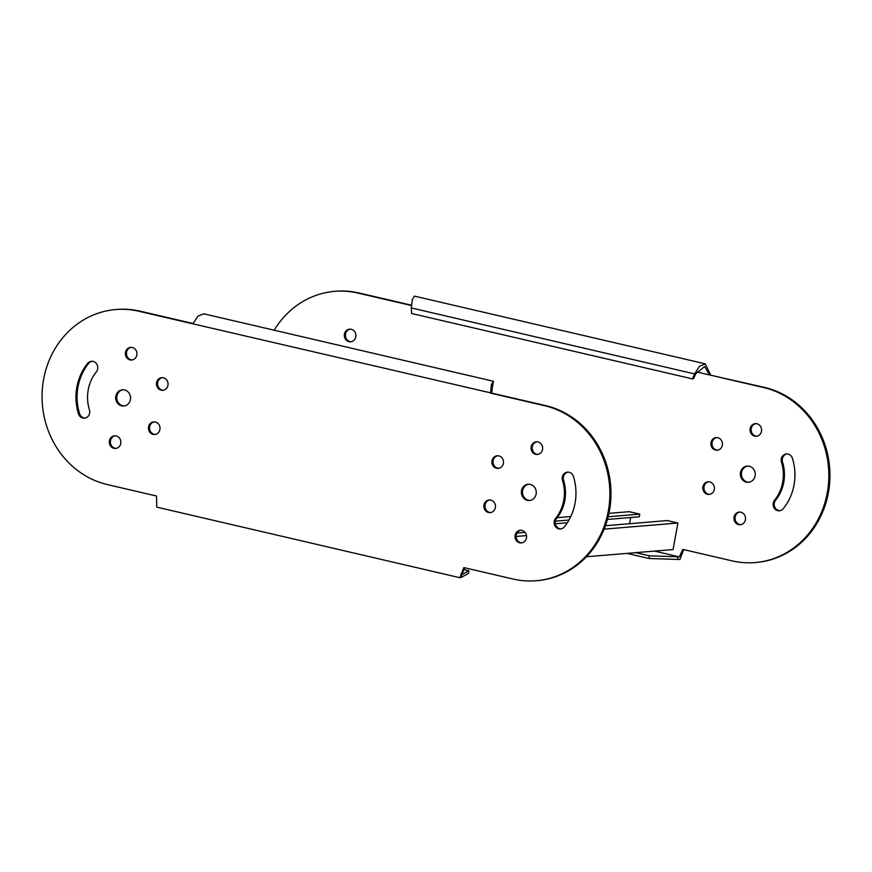 <?xml version="1.0" encoding="UTF-8"?>
<svg xmlns="http://www.w3.org/2000/svg" width="872" height="872" viewBox="0 0 872 872"><rect width="100%" height="100%" fill="white"/><g stroke="black" fill="none" stroke-linecap="round" stroke-linejoin="round"><path stroke-width="1.31" d="M586.431 556.75L673.075 549.545L677.904 523.015L667.353 520.562L605.451 525.707M607.446 519.44L639.285 516.791L639.765 514.142L629.213 511.679L608.939 513.368M570.8 516.529L557.219 517.663M630.696 517.499L629.573 523.701M516.093 536.465L526.492 535.593M604.133 529.14L677.904 523.015M639.765 514.142L608.155 516.758M568.991 520.017L555.377 521.151M516.987 533.054L525.053 532.389M567.312 522.764L555.366 523.767M493.454 381.271L203.71 313.8L197.9 316.22L192.919 323.828L138.866 311.239A88.671 81.009 -94.7 0 0 115.78 309.538A88.671 81.009 -94.7 0 0 43.6 379.385A88.671 81.009 -94.7 0 0 107.365 484.57L156.579 496.037L156.72 507.123L459.86 577.711L463.86 567.585L513.074 579.041A88.671 81.009 -94.7 0 0 536.16 580.741A88.671 81.009 -94.7 0 0 609.779 498.337A88.671 81.009 -94.7 0 0 544.575 405.709L490.522 393.119L491.405 384.574L493.454 381.271L491.503 392.258M122.996 389.762A8.142 7.445 -94.7 0 0 116.913 396.117A8.142 7.445 -94.7 0 0 124.336 405.949M130.419 399.605A8.142 7.445 85.3 0 1 123.791 406.025A8.142 7.445 85.3 0 1 115.813 396.204A8.142 7.445 85.3 0 1 122.44 389.795A8.142 7.445 85.3 0 1 130.419 399.605M115.115 435.793A6.333 5.788 -94.7 0 0 110.504 440.709A6.333 5.788 -94.7 0 0 116.15 448.361M120.761 443.445A6.333 5.788 85.3 0 1 115.605 448.437A6.333 5.788 85.3 0 1 109.403 440.807A6.333 5.788 85.3 0 1 114.559 435.815A6.333 5.788 85.3 0 1 120.761 443.445M154.268 421.863A6.333 5.788 -94.7 0 0 149.657 426.779A6.333 5.788 -94.7 0 0 155.303 434.43M159.914 429.515A6.333 5.788 85.3 0 1 154.758 434.507A6.333 5.788 85.3 0 1 148.556 426.877A6.333 5.788 85.3 0 1 153.712 421.885A6.333 5.788 85.3 0 1 159.914 429.515M162.301 377.652A6.333 5.788 -94.7 0 0 157.69 382.568A6.333 5.788 -94.7 0 0 163.347 390.22M167.947 385.304A6.333 5.788 85.3 0 1 162.792 390.285A6.333 5.788 85.3 0 1 156.589 382.655A6.333 5.788 85.3 0 1 161.745 377.663A6.333 5.788 85.3 0 1 167.947 385.304M131.181 347.361A6.333 5.788 -94.7 0 0 126.571 352.277A6.333 5.788 -94.7 0 0 132.228 359.929M136.839 355.013A6.333 5.788 85.3 0 1 131.683 360.005A6.333 5.788 85.3 0 1 125.47 352.364A6.333 5.788 85.3 0 1 130.626 347.372A6.333 5.788 85.3 0 1 136.839 355.013M536.89 441.832A6.333 5.788 -94.7 0 0 532.28 446.747A6.333 5.788 -94.7 0 0 537.926 454.399M542.537 449.483A6.333 5.788 85.3 0 1 537.381 454.476A6.333 5.788 85.3 0 1 531.179 446.835A6.333 5.788 85.3 0 1 536.335 441.842A6.333 5.788 85.3 0 1 542.537 449.483M92.029 361.291A6.333 5.788 -94.7 0 0 88.748 363.286A51.579 47.121 -94.7 0 0 77.968 387.048A51.579 47.121 -94.7 0 0 79.581 413.688A6.333 5.788 -94.7 0 0 85.042 418.07M76.867 387.135A51.579 47.121 85.3 0 1 87.647 363.373A6.333 5.788 85.3 0 1 91.473 361.302A6.333 5.788 85.3 0 1 97.163 364.823A6.333 5.788 85.3 0 1 96.356 371.853A38.913 35.545 -94.7 0 0 88.225 389.784A38.913 35.545 -94.7 0 0 89.445 409.884A6.333 5.788 85.3 0 1 84.486 418.146A6.333 5.788 85.3 0 1 78.48 413.786A51.579 47.121 85.3 0 1 76.867 387.135M520.813 530.263A6.333 5.788 -94.7 0 0 516.202 535.179A6.333 5.788 -94.7 0 0 521.859 542.831M526.47 537.915A6.333 5.788 85.3 0 1 521.314 542.907A6.333 5.788 85.3 0 1 515.101 535.277A6.333 5.788 85.3 0 1 520.257 530.285A6.333 5.788 85.3 0 1 526.47 537.915M489.693 499.972A6.333 5.788 -94.7 0 0 485.094 504.888A6.333 5.788 -94.7 0 0 490.74 512.54M495.351 507.624A6.333 5.788 85.3 0 1 490.195 512.616A6.333 5.788 85.3 0 1 483.993 504.986A6.333 5.788 85.3 0 1 489.148 499.994A6.333 5.788 85.3 0 1 495.351 507.624M497.738 455.762A6.333 5.788 -94.7 0 0 493.127 460.667A6.333 5.788 -94.7 0 0 498.773 468.319M503.384 463.413A6.333 5.788 85.3 0 1 498.228 468.395A6.333 5.788 85.3 0 1 492.026 460.765A6.333 5.788 85.3 0 1 497.182 455.773A6.333 5.788 85.3 0 1 503.384 463.413M555.584 518.426A38.913 35.545 -94.7 0 0 562.495 480.396A6.333 5.788 85.3 0 1 562.298 477.126A6.333 5.788 85.3 0 1 567.454 472.134A6.333 5.788 85.3 0 1 573.46 476.493A51.579 47.121 85.3 0 1 564.293 526.906A6.333 5.788 85.3 0 1 560.467 528.977A6.333 5.788 85.3 0 1 554.254 521.347A6.333 5.788 85.3 0 1 555.584 518.426L556.685 518.339A6.333 5.788 -94.7 0 0 555.355 521.249A6.333 5.788 -94.7 0 0 561.012 528.901M567.999 472.123A6.333 5.788 -94.7 0 0 563.399 477.038A6.333 5.788 -94.7 0 0 563.595 480.309L562.495 480.396M528.705 484.233A8.142 7.445 -94.7 0 0 522.622 490.587A8.142 7.445 -94.7 0 0 530.045 500.419M536.127 494.075A8.142 7.445 85.3 0 1 529.5 500.495A8.142 7.445 85.3 0 1 521.521 490.674A8.142 7.445 85.3 0 1 528.149 484.265A8.142 7.445 85.3 0 1 536.127 494.075M536.16 580.741L537.261 580.654A88.671 81.009 -94.7 0 0 610.869 498.25A88.671 81.009 -94.7 0 0 545.676 405.622L192.919 323.828M461.212 573.416L462.313 573.329L464.809 567.803M459.86 577.711L461.146 577.438L462.313 573.329M461.637 574.779L468.951 570.811L468.471 573.46L461.146 577.438M193.072 323.512L139.967 311.151A88.671 81.009 -94.7 0 0 116.881 309.44L115.78 309.538M556.685 518.339A38.913 35.545 -94.7 0 0 563.595 480.309M463.98 569.656L468.951 570.811M491.623 393.032C493.171 382.001 492.996 381.271 491.089 390.82M492.844 383.909L491.383 390.209M491.383 390.798L492.19 390.732M695.747 373.816L694.646 373.914L699.464 366.262L705.274 363.842L414.407 296.12L412.369 299.412L411.312 307.936L411.649 313.506L692.39 378.873L693.491 378.786L695.747 373.816L704.652 366.491L709.481 374.927L764.635 387.43A88.671 81.009 85.3 0 1 828.4 492.615A88.671 81.009 85.3 0 1 756.22 562.462L755.119 562.56A88.671 81.009 85.3 0 1 732.033 560.849L682.82 549.393L679.299 556.87L678.024 556.805L677.544 559.453L648.921 558.472L627.033 553.371M696.761 371.973L763.534 387.517A88.671 81.009 85.3 0 1 827.299 492.702A88.671 81.009 85.3 0 1 755.119 562.56M755.087 475.883A8.142 7.445 85.3 0 1 748.459 482.303A8.142 7.445 85.3 0 1 740.481 472.482A8.142 7.445 85.3 0 1 747.108 466.073A8.142 7.445 85.3 0 1 755.087 475.883M747.664 466.051A8.142 7.445 -94.7 0 0 741.582 472.395A8.142 7.445 -94.7 0 0 749.004 482.238M745.429 519.723A6.333 5.788 85.3 0 1 740.274 524.715A6.333 5.788 85.3 0 1 734.071 517.085A6.333 5.788 85.3 0 1 739.216 512.093A6.333 5.788 85.3 0 1 745.429 519.723M739.772 512.071A6.333 5.788 -94.7 0 0 735.161 516.987A6.333 5.788 -94.7 0 0 740.819 524.639M714.31 489.432A6.333 5.788 85.3 0 1 709.154 494.424A6.333 5.788 85.3 0 1 702.952 486.794A6.333 5.788 85.3 0 1 708.108 481.802A6.333 5.788 85.3 0 1 714.31 489.432M708.653 481.78A6.333 5.788 -94.7 0 0 704.053 486.696A6.333 5.788 -94.7 0 0 709.699 494.348M722.343 445.221A6.333 5.788 85.3 0 1 717.187 450.203A6.333 5.788 85.3 0 1 710.985 442.573A6.333 5.788 85.3 0 1 716.141 437.581A6.333 5.788 85.3 0 1 722.343 445.221M716.697 437.57A6.333 5.788 -94.7 0 0 712.086 442.486A6.333 5.788 -94.7 0 0 717.732 450.137M761.496 431.291A6.333 5.788 85.3 0 1 756.34 436.283A6.333 5.788 85.3 0 1 750.138 428.643A6.333 5.788 85.3 0 1 755.294 423.65A6.333 5.788 85.3 0 1 761.496 431.291M755.85 423.639A6.333 5.788 -94.7 0 0 751.239 428.555A6.333 5.788 -94.7 0 0 756.885 436.207M355.798 336.821A6.333 5.788 85.3 0 1 350.642 341.813A6.333 5.788 85.3 0 1 344.429 334.172A6.333 5.788 85.3 0 1 349.585 329.18A6.333 5.788 85.3 0 1 355.798 336.821M350.141 329.169A6.333 5.788 -94.7 0 0 345.53 334.085A6.333 5.788 -94.7 0 0 351.187 341.737M786.958 453.93A6.333 5.788 -94.7 0 0 782.555 462.116L781.454 462.204A6.333 5.788 85.3 0 1 786.413 453.941A6.333 5.788 85.3 0 1 792.419 458.312A51.579 47.121 85.3 0 1 794.032 484.952A51.579 47.121 85.3 0 1 783.252 508.714A6.333 5.788 85.3 0 1 779.426 510.785A6.333 5.788 85.3 0 1 773.737 507.264A6.333 5.788 85.3 0 1 774.543 500.234L775.644 500.147A6.333 5.788 -94.7 0 0 774.718 506.894A6.333 5.788 -94.7 0 0 779.971 510.709M782.555 462.116A38.913 35.545 85.3 0 1 783.775 482.216A38.913 35.545 85.3 0 1 775.644 500.147M781.454 462.204A38.913 35.545 85.3 0 1 782.674 482.314A38.913 35.545 85.3 0 1 774.543 500.234M274.179 330.205A88.671 81.009 85.3 0 1 334.739 291.346L335.84 291.259A88.671 81.009 85.3 0 1 358.926 292.959L411.366 305.167M683.768 549.611L679.92 559.432L677.544 559.453M334.739 291.346A88.671 81.009 85.3 0 1 357.825 293.047L411.344 305.505M681.272 555.137L680.171 555.224M705.274 363.842L710.582 374.84M679.299 556.87L654.491 551.093M648.921 558.472L649.4 555.813L635.786 552.652M678.024 556.805L649.4 555.813M692.39 378.873L694.646 373.914L411.312 307.936M88.748 363.286L87.647 363.373M545.676 405.622L544.575 405.709M138.866 311.239L139.967 311.151M79.581 413.688L78.48 413.786M357.825 293.047L358.926 292.959M764.635 387.43L763.534 387.517"/></g></svg>
